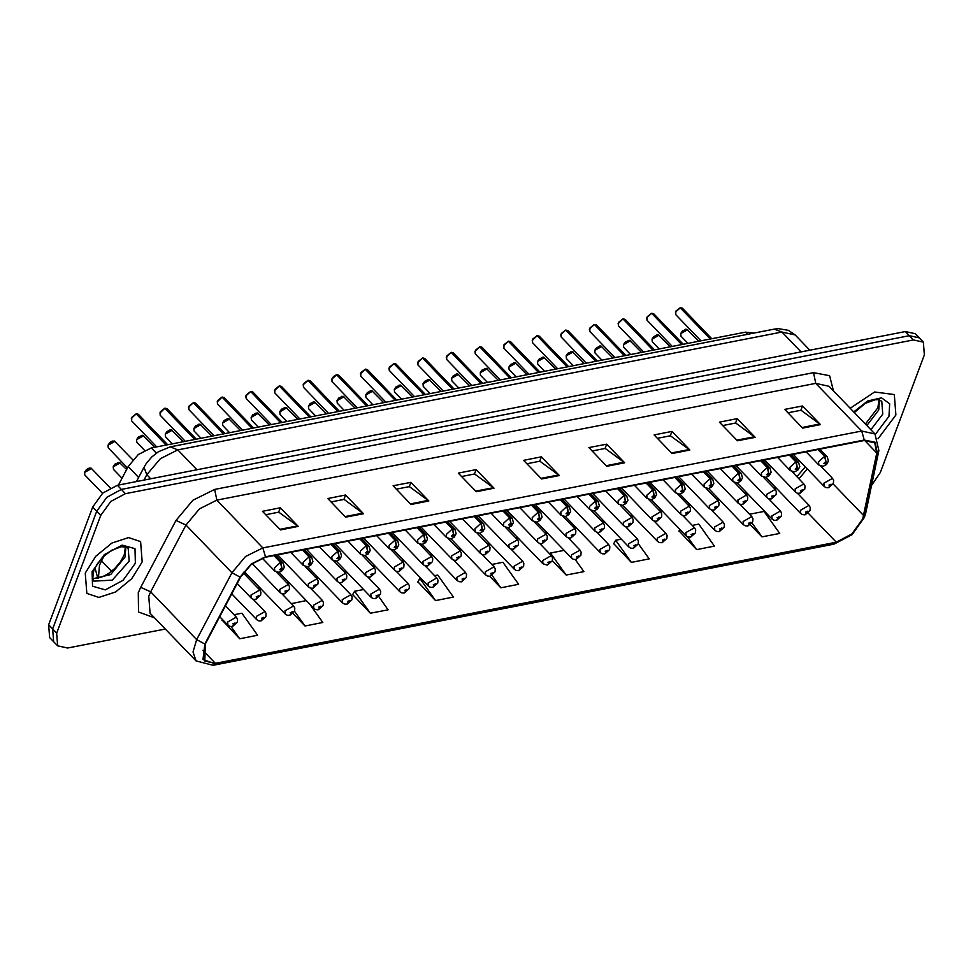 <?xml version="1.0" encoding="UTF-8"?>
<svg xmlns="http://www.w3.org/2000/svg" width="973" height="973" viewBox="0 0 973 973"><rect width="100%" height="100%" fill="white"/><g stroke="black" fill="none" stroke-linecap="round" stroke-linejoin="round"><path stroke-width="1.46" d="M118.438 485.028L128.156 466.59L138.312 454.513L151.362 447.981L745.464 332.109L753.856 333.058M895.829 414.948L894.26 394.588L874.63 392.034L850.183 408.332L874.63 392.034L894.26 394.588L895.829 414.948L878.047 438.799L895.829 414.948M142.216 561.944L140.647 541.572L128.606 537.595L111.859 543.08L95.695 556.288L85.247 573.048L86.828 593.421L98.869 597.398L115.617 591.912L131.769 578.704L142.216 561.944L140.647 541.572L128.606 537.595L111.859 543.08L95.695 556.288L85.247 573.048L86.828 593.421L98.869 597.398L115.617 591.912L131.769 578.704L142.216 561.944M798.967 478.825L807.225 468.925M862.65 518.95L851.898 533.897L836.33 542.253L215.398 663.367L204.792 661.032L205.303 643.992L240.55 577.123L251.387 564.243L265.313 557.274L864.133 440.477L874.751 442.8L876.782 453.029L862.65 518.95M863.124 518.852L877.281 452.859L875.08 442.241L864.316 439.978L265.495 556.775L251.229 563.926L240.112 577.135L204.865 644.004L202.992 659.585L215.215 663.854L836.148 542.752L852.105 534.177L863.124 518.852M871.528 485.381L880.358 472.513L924.35 354.853L923.365 342.119L915.289 333.727L905.34 331.55L117.319 485.247L102.724 493.08L92.642 507.103L48.65 624.763L52.688 628.959L53.673 641.694L52.688 628.959L96.68 511.299L52.688 628.959L56.726 633.155L57.711 645.89L67.66 648.067L165.301 629.02M117.319 485.247L121.357 489.443L106.762 497.276L96.68 511.299L106.762 497.276L121.357 489.443L909.378 335.746L121.357 489.443L125.395 493.627L110.8 501.472L100.718 515.483L56.726 633.155M919.327 337.923L909.378 335.746L919.327 337.923M222.124 620.044L239.759 638.75L257.565 635.272L241.876 613.233L234.092 614.741M352.676 594.588L370.299 613.282L388.105 609.816L378.813 596.753M417.952 581.854L435.576 600.548L453.382 597.081L437.692 575.031L434.554 575.651M679.045 530.93L696.668 549.623L714.474 546.157L698.784 524.106L692.29 525.384M613.768 543.664L631.392 562.358L649.198 558.891L638.324 543.615M231.16 594.941L232.559 594.661M259.207 589.468L261.19 589.079M287.85 583.885L289.832 583.496M316.48 578.303L318.463 577.913M345.123 572.708L347.106 572.331M373.754 567.125L375.748 566.736M402.396 561.543L404.379 561.153M431.027 555.96L433.021 555.571M459.67 550.365L461.652 549.988M488.3 544.783L490.295 544.394M516.943 539.2L518.925 538.811M545.573 533.618L547.568 533.228M574.216 528.035L576.198 527.646M602.859 522.44L604.841 522.051M631.489 516.858L633.472 516.468M660.132 511.275L662.114 510.886M688.762 505.692L690.745 505.303M717.405 500.098L719.388 499.708M746.036 494.515L748.03 494.126M774.678 488.933L776.661 488.543M923.365 342.119L913.428 339.93L125.395 493.627M410.995 504.44L393.043 485.807L410.849 482.328L428.801 500.973L410.995 504.44M345.719 517.174L327.767 498.541L345.573 495.062L363.525 513.695L345.719 517.174M280.455 529.908L262.503 511.263L280.297 507.797L298.249 526.429L280.455 529.908M606.811 466.249L588.86 447.616L606.666 444.138L624.617 462.771L606.811 466.249M672.088 453.515L654.136 434.882L671.942 431.404L689.893 450.049L672.088 453.515M737.364 440.781L719.412 422.148L737.218 418.682L755.17 437.315L737.364 440.781M802.64 428.059L784.688 409.414L802.482 405.948L820.434 424.581L802.64 428.059M476.271 491.706L458.319 473.073L476.125 469.606L494.077 488.239L476.271 491.706M541.547 478.984L523.596 460.338L541.389 456.872L559.341 475.505L541.547 478.984M292.946 613.476L305.036 626.016L322.829 622.538L309.791 604.221M508.21 527.682L542.946 563.744L542.703 560.57L551.363 555.644L552.506 557.772L552.299 560.74L566.128 575.092L583.922 571.613L575.335 559.548M750.305 524.824L761.944 536.901L779.738 533.423L764.06 511.384L749.563 514.206M489.723 576.271L500.852 587.826L518.645 584.347L502.968 562.309L491.827 564.474M541.389 456.872L539.772 461.214M526.855 463.732L539.906 461.19L559.341 475.505M476.125 469.606L474.496 473.948M461.591 476.466L474.629 473.924L494.077 488.239M802.482 405.948L800.864 410.29M787.948 412.807L800.998 410.265L820.434 424.581M737.218 418.682L735.588 423.024M722.684 425.542L735.722 423L755.17 437.315M671.942 431.404L670.312 435.758M657.407 438.276L670.446 435.734L689.893 450.049M606.666 444.138L605.036 448.48M592.131 451.01L605.182 448.456L624.617 462.771M280.297 507.797L278.679 512.139M265.763 514.656L278.813 512.114L298.249 526.429M345.573 495.062L343.943 499.404M331.039 501.922L344.089 499.38L363.525 513.695M410.849 482.328L409.219 486.682M396.315 489.2L409.353 486.658L428.801 500.973M500.852 587.826L492.046 575.444M566.128 575.092L550.438 553.041L564.097 550.377M550.438 553.041L549.842 554.075M631.392 562.358L615.714 540.319L621.37 539.212M615.714 540.319L613.622 543.907M696.668 549.623L687.546 536.816M679.932 529.385L678.899 531.173M761.944 536.901L752.056 523M435.576 600.548L419.886 578.509L420.908 578.315M419.886 578.509L417.806 582.097M370.299 613.282L354.622 591.243L363.634 589.48M354.622 591.243L352.53 594.831M291.365 603.576L306.361 600.645M305.036 626.016L294.491 611.19M239.759 638.75L231.1 626.588M222.452 619.485L221.99 620.3M48.65 624.763L49.635 637.497L57.711 645.89M805.06 514.766L808.612 511.47L805.644 512.041L806.495 513.294L806.532 511.871L807.687 511.214L806.617 513.27M806.495 513.294L804.841 514.814L802.506 514.632L800.682 513.476L800.438 510.29L809.086 505.376L810.241 507.505L810.01 510.497L805.279 514.729M828.461 487.704L832.012 484.408L829.045 484.98L829.884 486.232L829.933 484.809L831.088 484.153L830.018 486.208M829.884 486.232L828.23 487.753L825.895 487.57L824.07 486.415L823.827 483.228L832.487 478.315L833.642 480.443L833.411 483.435L828.668 487.668M680.516 307.699L682.426 308.186L680.382 307.894M675.53 312.005L680.273 307.784L710.314 338.969M817.952 449.477L824.557 456.337L825.785 461.701L823.79 463.513L826.758 462.929L825.919 461.676L825.87 463.099L824.715 463.756L825.785 461.701M825.919 461.676L824.946 456.264L827.245 456.836L819.801 449.125M818.342 449.404L824.946 456.264M680.589 307.723L710.618 338.908M776.43 520.348L779.981 517.052L777.013 517.636L777.853 518.889L777.901 517.454L779.057 516.797L777.986 518.864M777.853 518.889L776.199 520.409L773.863 520.214L772.039 519.059L771.796 515.885L780.455 510.959L781.611 513.087L781.38 516.091L776.636 520.324M747.787 525.943L751.338 522.635L748.371 523.219L749.222 524.471L749.259 523.048L750.414 522.392L749.344 524.447M749.222 524.471L747.568 525.992L745.233 525.797L743.408 524.654L743.165 521.467L751.813 516.541L752.968 518.682L752.737 521.674L747.994 525.907M719.156 531.526L722.708 528.23L719.74 528.801L720.579 530.054L720.628 528.631L721.784 527.974L720.713 530.03M720.579 530.054L718.925 531.574L716.59 531.38L714.766 530.236L714.523 527.05L723.182 522.136L724.338 524.265L724.107 527.257L719.363 531.489M690.514 537.108L694.065 533.812L691.098 534.384L691.949 535.636L691.985 534.213L693.141 533.557L692.071 535.612M691.949 535.636L690.283 537.157L687.947 536.974L686.135 535.819L685.892 532.632L694.54 527.719L695.695 529.847L695.464 532.839L690.721 537.072M651.874 313.282L653.783 313.768L651.752 313.488M646.887 317.587L651.642 313.367L681.672 344.551M789.322 455.072L795.914 461.92L797.155 467.283L795.16 469.095L798.128 468.512L797.276 467.259L797.24 468.694L796.084 469.339L797.155 467.283M797.276 467.259L796.303 461.847L798.602 462.418L791.171 454.707M789.711 454.987L796.303 461.847M651.946 313.306L681.988 344.491M623.231 318.864L625.14 319.363L623.109 319.071M618.098 323.681L623 318.949L653.041 350.134M760.679 460.655L767.283 467.502L768.512 472.866L766.517 474.678L769.485 474.106L768.646 472.842L768.597 474.277L767.442 474.933L768.512 472.866M768.646 472.842L767.673 467.429L769.959 468.013L762.528 460.29M761.068 460.582L767.673 467.429M623.316 318.889L653.345 350.073M594.6 324.447L596.51 324.946L594.479 324.654M589.614 328.765L594.357 324.544L624.398 355.717M732.049 466.237L738.641 473.097L739.869 478.461L737.887 480.261L740.854 479.689L740.003 478.436L739.954 479.859L738.811 480.516L739.869 478.461M740.003 478.436L739.03 473.012L741.329 473.596L733.897 465.872M732.426 466.164L739.03 473.012M594.673 324.483L624.715 355.656M565.958 330.029L567.867 330.528L565.836 330.236M560.971 334.347L565.727 330.127L595.768 361.311M703.406 471.82L710.01 478.68L711.239 484.043L709.244 485.855L712.212 485.272L711.372 484.019L711.324 485.442L710.168 486.099L711.239 484.043M711.372 484.019L710.399 478.607L712.686 479.178L705.255 471.467M703.795 471.747L710.399 478.607M566.031 330.066L596.072 361.251M799.818 493.287L803.37 489.991L800.402 490.574L801.253 491.827L801.29 490.392L802.445 489.735L801.375 491.803M801.253 491.827L799.587 493.347L797.252 493.153L795.44 491.997L795.196 488.823L803.844 483.897L804.999 486.026L804.768 489.03L800.025 493.262M771.188 498.881L774.727 495.573L771.759 496.157L772.611 497.41L772.659 495.987L773.815 495.33L772.744 497.385M772.611 497.41L770.957 498.93L768.621 498.735L766.797 497.592L766.554 494.406L775.213 489.48L776.357 491.62L776.138 494.612L771.394 498.845M742.545 504.464L746.096 501.168L743.129 501.74L743.98 502.992L744.017 501.569L745.172 500.913L744.102 502.968M743.98 502.992L742.314 504.513L739.979 504.318L738.166 503.175L737.911 499.988L746.571 495.075L747.726 497.203L747.495 500.195L742.752 504.428M713.914 510.047L717.454 506.751L714.486 507.322L715.337 508.575L715.386 507.152L716.529 506.495L715.471 508.551M715.337 508.575L713.683 510.095L711.348 509.913L709.524 508.757L709.281 505.571L717.94 500.657L719.083 502.786L718.865 505.778L714.121 510.01M661.883 542.691L665.423 539.395L662.467 539.979L663.306 541.231L663.355 539.796L664.51 539.139L663.44 541.207M663.306 541.231L661.652 542.739L659.317 542.557L657.493 541.402L657.249 538.227L665.909 533.301L667.064 535.43L666.833 538.434L662.09 542.666M633.241 548.273L636.792 544.977L633.824 545.561L634.676 546.814L634.712 545.391L635.868 544.734L634.797 546.79M634.676 546.814L633.009 548.334L630.674 548.14L628.862 546.996L628.619 543.81L637.266 538.884L638.422 541.024L638.191 544.016L633.447 548.249M604.61 553.868L608.149 550.56L605.182 551.144L606.033 552.396L606.082 550.973L607.237 550.317L606.167 552.372M606.033 552.396L604.379 553.917L602.044 553.722L600.219 552.579L599.976 549.392L608.636 544.479L609.779 546.607L609.56 549.599L604.817 553.832M575.967 559.451L579.519 556.155L576.551 556.726L577.403 557.979L577.439 556.556L578.594 555.899L577.524 557.955M577.403 557.979L575.736 559.499L573.401 559.317L571.589 558.161L571.333 554.975L579.993 550.061L581.149 552.19L580.917 555.182L576.174 559.414M685.272 515.629L688.823 512.333L685.856 512.917L686.695 514.17L686.743 512.735L687.899 512.078L686.829 514.145M686.695 514.17L685.041 515.678L682.705 515.495L680.893 514.34L680.638 511.166L689.298 506.24L690.453 508.368L690.222 511.372L685.479 515.605M656.641 521.212L660.18 517.916L657.213 518.5L658.064 519.752L658.113 518.329L659.256 517.672L658.198 519.728M658.064 519.752L656.41 521.273L654.075 521.078L652.251 519.935L652.007 516.748L660.667 511.822L661.81 513.963L661.591 516.955L656.848 521.187M627.999 526.807L631.55 523.498L628.582 524.082L629.422 525.335L629.47 523.912L630.626 523.255L629.555 525.311M629.422 525.335L627.767 526.855L625.432 526.661L623.62 525.517L623.365 522.331L632.024 517.417L633.18 519.546L632.949 522.537L628.205 526.77M599.356 532.389L602.907 529.093L599.94 529.665L600.791 530.917L600.827 529.494L601.983 528.838L600.913 530.893M600.791 530.917L599.137 532.438L596.802 532.255L594.977 531.1L594.734 527.913L603.382 523L604.537 525.128L604.306 528.12L599.575 532.353M537.327 335.624L539.237 336.111L537.193 335.831M532.182 340.441L537.084 335.709L567.125 366.894M674.763 477.415L681.368 484.262L682.596 489.626L680.614 491.438L683.581 490.854L682.73 489.601L682.681 491.024L681.538 491.681L682.353 490.526M682.73 489.601L681.757 484.189L684.055 484.761L676.624 477.05M675.153 477.329L681.757 484.189M682.292 490.538L682.596 489.626M537.4 335.649L567.441 366.833M508.684 341.207L510.594 341.693L508.563 341.414M503.54 346.023L508.453 341.292L538.483 372.477M646.133 482.997L652.737 489.845L653.965 495.208L651.971 497.021L654.938 496.437L654.087 495.184L654.051 496.619L652.895 497.276L653.965 495.208M654.087 495.184L653.126 489.772L655.413 490.356L647.982 482.632M646.522 482.924L653.126 489.772M508.757 341.231L538.799 372.416M480.054 346.789L481.963 347.288L479.92 346.996M474.909 351.618L479.811 346.887L509.852 378.059M617.49 488.58L624.094 495.427L625.323 500.803L623.34 502.603L626.308 502.032L625.457 500.779L625.408 502.202L624.252 502.859L625.323 500.803M625.457 500.779L624.484 495.354L626.782 495.938L619.351 488.215M617.879 488.507L624.484 495.354M480.127 346.826L510.156 377.998M547.337 565.033L550.876 561.737L547.908 562.309L548.76 563.574L548.808 562.139L549.952 561.482L548.894 563.537M548.76 563.574L547.106 565.082L542.946 563.744M518.694 570.616L522.246 567.32L519.278 567.904L520.117 569.156L520.166 567.721L521.321 567.077L520.251 569.132M520.117 569.156L518.463 570.677L516.128 570.482L514.316 569.327L514.06 566.152L522.72 561.226L523.875 563.355L523.644 566.359L518.901 570.592M490.064 576.211L493.603 572.902L490.635 573.486L491.487 574.739L491.535 573.316L492.679 572.659L491.62 574.715M491.487 574.739L489.833 576.259L487.497 576.065L485.673 574.921L485.43 571.735L494.089 566.821L495.233 568.95L495.014 571.942L490.27 576.174M461.421 581.793L464.972 578.497L462.005 579.069L462.844 580.322L462.893 578.899L464.048 578.242L462.978 580.297M462.844 580.322L461.19 581.842L458.855 581.647L457.042 580.504L456.787 577.317L465.447 572.404L466.602 574.532L466.371 577.524L461.628 581.757M432.778 587.376L436.33 584.08L433.362 584.651L434.213 585.904L434.25 584.481L435.405 583.824L434.335 585.88M434.213 585.904L432.559 587.424L430.224 587.242L428.4 586.087L428.156 582.9L436.804 577.986L437.959 580.115L437.728 583.107L432.997 587.339M404.148 592.958L407.699 589.662L404.732 590.246L405.571 591.499L405.619 590.064L406.775 589.407L405.705 591.475M405.571 591.499L403.917 593.019L401.581 592.825L399.757 591.669L399.514 588.495L408.174 583.569L409.329 585.697L409.098 588.701L404.354 592.934M570.725 537.972L574.277 534.676L571.309 535.247L572.148 536.512L572.197 535.077L573.352 534.42L572.282 536.476M572.148 536.512L570.494 538.02L568.159 537.838L566.335 536.682L566.091 533.508L574.751 528.582L575.907 530.711L575.675 533.703L570.932 537.935M542.083 543.554L545.634 540.258L542.666 540.842L543.518 542.095L543.554 540.66L544.71 540.015L543.639 542.07M543.518 542.095L541.864 543.615L539.529 543.421L537.704 542.265L537.461 539.091L546.108 534.165L547.264 536.293L547.033 539.297L542.289 543.53M513.452 549.149L517.004 545.841L514.036 546.425L514.875 547.677L514.924 546.254L516.079 545.598L515.009 547.653M514.875 547.677L513.221 549.198L510.886 549.003L509.061 547.86L508.818 544.673L517.478 539.76L518.633 541.888L518.402 544.88L513.659 549.113M484.809 554.732L488.361 551.436L485.393 552.007L486.245 553.26L486.281 551.837L487.437 551.18L486.366 553.236M486.245 553.26L484.578 554.78L482.243 554.586L480.431 553.442L480.188 550.256L488.835 545.342L489.991 547.471L489.76 550.463L485.016 554.695M456.179 560.314L459.73 557.018L456.763 557.59L457.602 558.843L457.651 557.42L458.806 556.763L457.736 558.818M457.602 558.843L455.948 560.363L453.613 560.18L451.788 559.025L451.545 555.838L460.205 550.925L461.36 553.053L461.129 556.045L456.386 560.278M427.536 565.897L431.088 562.601L428.12 563.185L428.971 564.437L429.008 563.002L430.163 562.345L429.093 564.413M428.971 564.437L427.305 565.958L424.97 565.763L423.158 564.608L422.914 561.433L431.562 556.507L432.717 558.636L432.486 561.64L427.743 565.872M451.411 352.372L453.321 352.871L451.29 352.579M446.266 357.2L451.18 352.469L481.209 383.642M588.86 494.162L595.464 501.022L596.692 506.386L594.698 508.186L597.665 507.614L596.814 506.361L596.777 507.784L595.622 508.441L596.692 506.386M596.814 506.361L595.853 500.937L598.14 501.521L590.708 493.81M589.249 494.089L595.853 500.937M451.484 352.408L481.526 383.581M422.781 357.967L424.69 358.453L422.647 358.161M417.636 362.783L422.537 358.052L452.579 389.236M560.217 499.745L566.821 506.605L568.05 511.968L566.055 513.78L569.023 513.197L568.183 511.944L568.135 513.367L566.979 514.024L568.05 511.968M568.183 511.944L567.21 506.532L569.509 507.103L562.066 499.392M560.606 499.672L567.21 506.532M422.854 357.991L452.883 389.176M394.138 363.549L396.047 364.036L394.016 363.756M389.151 367.855L393.907 363.634L423.936 394.819M531.586 505.34L538.191 512.187L539.419 517.551L537.424 519.363L540.392 518.779L539.541 517.527L539.504 518.962L538.349 519.618L539.419 517.551M539.541 517.527L538.58 512.114L540.866 512.698L533.435 504.975M531.976 505.255L538.58 512.114M394.211 363.574L424.252 394.758M365.507 369.132L367.417 369.631L365.374 369.339M360.363 373.96L365.264 369.229L395.306 400.402M502.944 510.922L509.548 517.77L510.776 523.146L508.782 524.946L511.749 524.374L510.91 523.109L510.861 524.544L509.706 525.201L510.521 524.046M510.91 523.109L509.937 517.697L512.236 518.281L504.792 510.557M503.333 510.849L509.937 517.697M510.472 524.046L510.776 523.146M365.58 369.168L395.61 400.341M336.865 374.714L338.774 375.213L336.743 374.921M331.72 379.543L332.048 381.696L331.878 379.032L336.634 374.812L366.663 405.984M474.313 516.505L480.917 523.365L482.146 528.728L480.151 530.528L483.119 529.957L482.267 528.704L482.231 530.127L481.076 530.784L482.146 528.728M482.267 528.704L481.294 523.279L483.593 523.863L476.162 516.14M474.702 516.432L481.294 523.279M336.938 374.751L366.979 405.923M308.234 380.309L310.144 380.796L308.1 380.504M303.248 384.615L307.991 380.394L338.032 411.579M445.67 522.087L452.275 528.947L453.503 534.311L451.508 536.123L454.476 535.539L453.637 534.286L453.588 535.709L452.433 536.366L453.503 534.311M453.637 534.286L452.664 528.874L454.963 529.446L447.519 521.735M446.06 522.014L452.664 528.874M308.307 380.334L338.336 411.518M375.505 598.553L379.056 595.245L376.089 595.829L376.94 597.081L376.977 595.658L378.132 595.002L377.062 597.057M376.94 597.081L375.286 598.602L372.951 598.407L371.127 597.264L370.883 594.077L379.531 589.151L380.686 591.292L380.455 594.284L375.712 598.517M346.875 604.136L350.426 600.84L347.458 601.411L348.298 602.664L348.346 601.241L349.502 600.584L348.431 602.64M348.298 602.664L346.643 604.184L344.308 603.99L342.484 602.846L342.241 599.66L350.9 594.746L352.056 596.875L351.825 599.867L347.081 604.099M318.232 609.718L321.783 606.422L318.816 606.994L319.667 608.247L319.703 606.824L320.859 606.167L319.789 608.222M319.667 608.247L318.001 609.767L315.666 609.585L313.853 608.429L313.61 605.242L322.258 600.329L323.413 602.457L323.182 605.449L318.439 609.682M289.601 615.301L293.141 612.005L290.185 612.589L291.024 613.841L291.073 612.406L292.228 611.749L291.158 613.817M291.024 613.841L289.37 615.362L287.035 615.167L285.211 614.012L284.967 610.837L293.627 605.911L294.783 608.04L294.551 611.044L289.808 615.277M260.959 620.883L264.51 617.587L261.542 618.171L262.394 619.424L262.43 618.001L263.586 617.344L262.515 619.4M262.394 619.424L260.728 620.944L258.392 620.75L256.58 619.606L256.337 616.42L264.984 611.494L266.14 613.635L265.909 616.627L261.165 620.859M232.328 626.478L235.867 623.17L232.9 623.754L233.751 625.007L233.8 623.584L234.955 622.927L233.885 624.982M233.751 625.007L232.097 626.527L229.762 626.332L227.937 625.189L227.694 622.002L236.354 617.089L237.497 619.217L237.278 622.209L232.535 626.442M398.906 571.492L402.445 568.183L399.477 568.767L400.329 570.02L400.377 568.597L401.533 567.94L400.462 569.996M400.329 570.02L398.675 571.54L396.339 571.346L394.515 570.202L394.272 567.016L402.931 562.09L404.075 564.231L403.856 567.223L399.112 571.455M370.263 577.074L373.814 573.778L370.847 574.35L371.698 575.602L371.735 574.179L372.89 573.523L371.82 575.578M371.698 575.602L370.032 577.123L367.697 576.928L365.884 575.785L365.629 572.598L374.289 567.685L375.444 569.813L375.213 572.805L370.47 577.038M341.632 582.657L345.172 579.361L342.204 579.932L343.055 581.185L343.104 579.762L344.247 579.105L343.189 581.161M343.055 581.185L341.401 582.705L339.066 582.523L337.242 581.368L336.999 578.181L345.658 573.267L346.802 575.396L346.583 578.388L341.839 582.62M312.99 588.239L316.541 584.943L313.574 585.527L314.413 586.78L314.461 585.345L315.617 584.688L314.547 586.755M314.413 586.78L312.759 588.3L310.423 588.106L308.611 586.95L308.356 583.776L317.016 578.85L318.171 580.978L317.94 583.982L313.197 588.215M284.359 593.822L287.899 590.526L284.931 591.11L285.782 592.362L285.831 590.939L286.974 590.283L285.916 592.338M285.782 592.362L284.128 593.883L281.793 593.688L279.969 592.545L279.725 589.358L288.385 584.432L289.528 586.573L289.309 589.565L284.566 593.798M255.717 599.417L259.268 596.108L256.3 596.692L257.14 597.945L257.188 596.522L258.344 595.865L257.273 597.921M257.14 597.945L255.485 599.465L253.15 599.271L251.338 598.127L251.083 594.941L259.742 590.027L260.898 592.156L260.667 595.148L255.923 599.38M279.592 385.892L281.501 386.378L279.47 386.099M274.447 390.708L279.36 385.977L309.39 417.162M417.04 527.682L423.632 534.53L424.86 539.893L422.878 541.706L425.846 541.122L424.994 539.869L424.958 541.304L423.802 541.949L424.86 539.893M424.994 539.869L424.021 534.457L426.32 535.028L418.889 527.317M417.429 527.597L424.021 534.457M279.665 385.916L309.706 417.101M250.949 391.474L252.858 391.973L250.827 391.681M245.962 395.792L250.718 391.56L280.759 422.744M388.397 533.265L395.002 540.112L396.23 545.476L394.235 547.288L397.203 546.717L396.364 545.452L396.315 546.887L395.16 547.544L396.23 545.476M396.364 545.452L395.391 540.039L397.677 540.623L390.246 532.9M388.786 533.192L395.391 540.039M251.034 391.499L281.063 422.683M222.318 397.057L224.228 397.556L222.197 397.264M217.174 401.885L222.075 397.154L252.116 428.327M359.767 538.847L366.359 545.707L367.587 551.071L365.605 552.871L368.572 552.299L367.721 551.046L367.672 552.469L366.529 553.126L367.587 551.071M367.721 551.046L366.748 545.622L369.047 546.206L361.615 538.483M360.144 538.774L366.748 545.622M222.391 397.093L252.433 428.266M193.676 402.64L195.585 403.138L193.554 402.846M188.689 406.957L193.445 402.737L223.486 433.922M331.124 544.43L337.728 551.29L338.957 556.653L336.962 558.466L339.93 557.882L339.091 556.629L339.042 558.052L337.886 558.709L338.957 556.653M339.091 556.629L338.118 551.217L340.404 551.788L332.973 544.077M331.513 544.357L338.118 551.217M193.749 402.676L223.79 433.861M165.045 408.234L166.955 408.721L164.911 408.441M159.9 413.051L164.802 408.319L194.843 439.504M302.481 550.025L309.086 556.872L310.314 562.236L308.332 564.048L311.299 563.464L310.448 562.212L310.399 563.635L309.256 564.291L310.071 563.136M310.448 562.212L309.475 556.799L311.774 557.371L304.342 549.66M302.871 549.94L309.475 556.799M310.01 563.148L310.314 562.236M165.118 408.259L195.147 439.443M136.402 413.817L138.312 414.316L136.281 414.024M131.416 418.122L136.171 413.902L166.201 445.087M273.851 555.607L280.455 562.455L281.683 567.818L279.689 569.631L282.656 569.047L281.805 567.794L281.769 569.229L280.613 569.886L281.683 567.818M281.805 567.794L280.844 562.382L283.131 562.966L275.7 555.242M274.24 555.534L280.844 562.382M136.475 413.841L166.517 445.026M747.568 334.286L745.464 332.109M156.361 453.163L151.362 447.981M138.616 477.451L128.156 466.59M836.33 542.253L808.235 513.099M154.561 617.879L138.482 612.066L138.312 592.703L140.744 587.291L175.991 520.421L192.934 500.292L214.68 489.395L813.513 372.598L829.568 375.736L833.496 391M204.865 644.004L196.643 639.577L150.681 591.876L148.735 596.206L150.037 613.172L195.999 660.886L192.995 651.886L196.643 639.577L231.89 572.708L245.439 556.605L262.832 547.896L861.664 431.1L864.316 439.978M215.215 663.854L213.038 665.301L833.97 544.199L852.141 534.639L864.438 517.429L865.69 513.16L864.133 515.422M265.495 556.775L262.832 547.896L216.882 500.183L199.477 508.891L185.928 525.006L150.681 591.876L140.744 587.291M240.112 577.135L231.89 572.708L185.928 525.006L175.991 520.421M865.69 513.16L878.838 450.596L877.281 452.859M813.513 372.598L815.702 383.386L861.664 431.1L874.922 434.007L828.972 386.305L815.702 383.386L216.882 500.183L214.68 489.395M833.97 544.199L836.148 542.752M913.428 339.93L905.34 331.55M100.718 515.483L92.642 507.103M215.398 663.367L202.858 650.353M863.635 515.593L833.18 483.982M876.782 453.029L864.596 440.392M540.976 478.388L558.697 474.933M606.252 465.653L623.973 462.199M671.528 452.931L689.237 449.477M736.792 440.197L754.513 436.743M802.068 427.463L819.789 424.009M475.7 491.122L493.42 487.668M410.436 503.856L428.144 500.402M345.16 516.578L362.88 513.124M279.883 529.312L297.604 525.858M103.953 556.082L99.489 565.191L98.431 578.132M111.53 571.321L100.438 559.73M774.313 329.069L781.878 332.097L177.779 449.915L160.375 458.636L146.838 474.739L143.955 467.32L146.351 463.379L151.837 456.945L158.465 451.727L170.214 446.899L774.313 329.069L778.266 328.594L788.361 330.346L795.136 335.004L781.878 332.097L800.961 351.91M144.04 480.03L146.838 474.739L150.693 478.74M170.214 446.899L177.779 449.915L196.862 469.728M687.668 329.665L680.735 333.593L680.942 336.147L680.711 333.52L682.438 330.99L686.78 329.19L698.784 341.207M680.772 333.484L685.527 329.263M680.273 307.784L675.493 312.126L675.688 314.668L675.882 311.165L680.2 307.76M806.155 451.788L818.828 464.936L818.585 461.761L824.557 456.337M866.834 425.602L878.692 409.998L879.446 399.952M870.871 429.798L882.742 414.182L881.745 401.253L878.193 399.708L875.141 399.745L865.386 403.296L854.233 412.528M875.372 434.493L888.994 416.286L889.687 403.734L881.477 397.872L867.636 401.022L853.674 411.944M92.739 578.826L110.63 574.508L125.091 556.982L125.833 546.935M129.129 561.166L128.132 548.237L126.49 547.154L121.54 546.729L111.773 550.28L103.564 556.459L97.385 563.708L93.773 570.555L92.678 578.546L93.955 581.161L112.236 580.2L129.129 561.166M92.094 571.71L92.52 586.293L105.376 589.845L123.133 580.322L135.381 563.27L134.955 548.699L122.099 545.135L104.342 554.671L92.094 571.71M646.729 318.098L647.057 320.251L647.252 316.748L651.557 313.342M651.642 313.367L646.863 317.709M777.512 457.371L790.198 470.531L789.942 467.344L795.914 461.92M623 318.949L618.22 323.291L618.414 325.833L618.609 322.343L622.927 318.925M748.882 462.953L761.555 476.113L761.312 472.927L767.283 467.502M589.456 329.275L589.784 331.428L589.979 327.925L594.284 324.508M594.357 324.544L589.589 328.874M720.239 468.536L732.912 481.696L732.669 478.509L738.641 473.097M560.825 334.858L561.141 337.011L561.336 333.508L565.654 330.09M565.727 330.127L560.947 334.469M691.608 474.131L704.282 487.278L704.038 484.104L710.01 478.68M659.025 335.247L652.105 339.188L652.299 341.73L652.08 339.103L653.795 336.585L658.137 334.773L670.154 346.802M652.129 339.066L656.884 334.846M630.395 340.83L623.462 344.77L623.657 347.312L623.438 344.685L625.165 342.168L629.507 340.355L641.511 352.384M623.498 344.649L628.254 340.428M601.752 346.424L594.831 350.353L595.026 352.895L594.807 350.28L596.522 347.75L600.864 345.938L612.881 357.967M594.856 350.244L599.611 346.011M573.121 352.007L566.189 355.936L566.383 358.49L566.164 355.863L567.891 353.333L572.233 351.533L584.238 363.549M566.225 355.826L570.981 351.606M544.479 357.59L537.558 361.53L537.753 364.072L537.522 361.445L539.249 358.928L543.591 357.115L555.607 369.144M537.582 361.409L542.338 357.188M515.848 363.172L508.915 367.113L509.11 369.655L508.891 367.028L510.618 364.51L514.96 362.698L526.965 374.727M508.952 366.991L513.708 362.771M487.205 368.755L480.285 372.695L480.48 375.237L480.248 372.623L481.976 370.093L486.318 368.281L498.334 380.309M480.309 372.574L485.065 368.353M458.563 374.35L451.642 378.278L451.837 380.832L451.618 378.205L453.345 375.675L457.687 373.863L469.691 385.892M451.667 378.169L456.434 373.936M537.084 335.709L532.316 340.051L532.511 342.593L532.705 339.091L537.011 335.685M662.966 479.713L675.639 492.873L675.396 489.687L681.368 484.262M508.453 341.292L503.673 345.634L503.868 348.176L504.063 344.685L508.38 341.268M634.335 485.296L647.009 498.456L646.765 495.269L652.737 489.845M479.811 346.887L475.031 351.217L475.238 353.771L475.432 350.268L479.738 346.85M605.692 490.879L618.366 504.038L618.123 500.852L624.094 495.427M429.932 379.932L423.012 383.861L423.206 386.415L422.975 383.788L424.702 381.27L429.044 379.458L441.061 391.474M423.036 383.751L427.792 379.531M401.29 385.515L394.369 389.455L394.564 391.997L394.345 389.37L396.06 386.853L400.402 385.04L412.418 397.069M394.393 389.334L399.149 385.113M372.659 391.097L365.739 395.038L365.933 397.58L365.702 394.965L367.429 392.435L371.771 390.623L383.776 402.652M365.763 394.916L370.518 390.696M344.016 396.692L337.096 400.621L337.29 403.175L337.072 400.548L338.786 398.018L343.128 396.206L355.145 408.234M337.12 400.511L341.876 396.279M315.386 402.275L308.453 406.203L308.66 408.757L308.429 406.13L310.156 403.6L314.498 401.8L326.502 413.817M308.49 406.094L313.245 401.873M286.743 407.857L279.823 411.798L280.017 414.34L279.798 411.713L281.513 409.195L285.855 407.383L297.872 419.412M279.847 411.676L284.603 407.456M451.18 352.469L446.4 356.799L446.595 359.353L446.789 355.85L451.107 352.433M577.062 496.461L589.735 509.621L589.492 506.447L595.464 501.022M422.537 358.052L417.758 362.394L417.952 364.936L418.159 361.433L422.464 358.028M548.419 502.056L561.093 515.204L560.849 512.029L566.821 506.605M388.993 368.366L389.322 370.518L389.516 367.016L393.822 363.61M393.907 363.634L389.127 367.976M519.789 507.638L532.462 520.798L532.207 517.612L538.191 512.187M365.264 369.229L360.484 373.559L360.679 376.113L360.886 372.61L365.191 369.193M491.146 513.221L503.819 526.381L503.576 523.194L509.548 517.77M336.634 374.812L331.854 379.142M462.516 518.804L475.189 531.963L474.933 528.777L480.917 523.365M307.991 380.394L303.211 384.736L303.406 387.278L303.6 383.776L307.918 380.37M433.873 524.398L446.546 537.546L446.303 534.372L452.275 528.947M120.166 462.844L113.245 466.785L113.44 469.327L113.221 466.699L114.936 464.182L119.278 462.37L126.612 469.533M113.269 466.663L118.025 462.443M91.535 468.439L84.602 472.367L84.797 474.909L84.578 472.294L86.305 469.764L88.239 468.39L91.085 468.11L110.229 487.838M84.639 472.246L89.394 468.025M258.113 413.44L251.18 417.381L251.375 419.922L251.156 417.295L252.883 414.778L257.225 412.966L269.229 424.994M251.216 417.259L255.972 413.039M229.47 419.035L222.549 422.963L222.744 425.505L222.525 422.89L224.24 420.36L228.582 418.548L240.599 430.577M222.574 422.854L227.329 418.621M200.839 424.617L193.907 428.546L194.101 431.1L193.882 428.473L195.609 425.943L199.952 424.143L211.956 436.159M193.943 428.436L198.699 424.216M172.197 430.2L165.276 434.14L165.471 436.682L165.24 434.055L166.967 431.538L171.309 429.725L183.325 441.754M165.301 434.019L170.056 429.798M143.566 435.782L136.634 439.723L136.828 442.265L136.609 439.638L138.336 437.12L142.678 435.308L154.683 447.337M136.67 439.601L141.426 435.381M114.923 441.377L108.003 445.306L108.198 447.848L107.967 445.233L109.694 442.703L111.627 441.328L114.486 441.049L132.766 459.888M108.027 445.184L112.783 440.964M279.36 385.977L274.581 390.319L274.775 392.861L274.97 389.358L279.275 385.953M405.23 529.981L417.916 543.141L417.66 539.954L423.632 534.53M245.816 396.291L246.133 398.444L246.327 394.953L250.645 391.535M250.718 391.56L245.938 395.902M376.6 535.564L389.273 548.723L389.03 545.537L395.002 540.112M222.075 397.154L217.307 401.484L217.502 404.038L217.697 400.535L222.002 397.118M347.957 541.146L360.63 554.306L360.387 551.119L366.359 545.707M188.543 407.468L188.859 409.621L189.054 406.118L193.372 402.7M193.445 402.737L188.665 407.079M319.326 546.741L332 559.889L331.757 556.714L337.728 551.29M164.802 408.319L160.034 412.661L160.229 415.203L160.423 411.701L164.729 408.295M290.684 552.323L303.357 565.483L303.114 562.297L309.086 556.872M136.171 413.902L131.391 418.244L131.586 420.786L131.781 417.295L136.098 413.878M262.236 558.101L274.727 571.066L274.483 567.879L280.455 562.455M878.838 450.596L874.922 434.007M195.999 660.886L213.038 665.301M796.838 476.624L805.303 466.931M258.015 588.227L259.998 587.838M286.646 582.645L288.628 582.255M315.288 577.05L317.271 576.673M343.919 571.467L345.914 571.078M372.562 565.885L374.544 565.495M401.192 560.302L403.187 559.913M429.835 554.707L431.817 554.33M458.465 549.125L460.46 548.736M487.108 543.542L489.091 543.153M515.739 537.96L517.733 537.57M544.381 532.377L546.364 531.988M573.024 526.782L575.007 526.393M601.655 521.2L603.637 520.81M630.297 515.617L632.28 515.228M658.928 510.034L660.91 509.645M687.57 504.44L689.553 504.063M716.201 498.857L718.196 498.468M744.844 493.275L746.826 492.885M773.474 487.692L775.469 487.303M795.136 335.004L809.767 350.195M136.475 481.513L143.955 467.32M94.94 567.867L97.847 578.254M797.337 493.177L809.086 505.376M765.933 477.415L800.682 513.476M820.738 466.116L832.487 478.315M793.153 454.318L824.07 486.415M680.942 336.147L687.875 343.335M675.688 314.668L700.876 340.805M818.828 464.936L823.097 466.262L826.503 464.462L828.4 461.129L827.245 456.836M682.426 308.186L711.786 338.677M865.398 424.131L877.877 407.663L879.008 399.842M92.654 578.376L96.57 578.473L102.81 576.661L108.599 573.474L114.802 568.451L120.652 561.506L124.276 554.646L125.395 546.826M768.706 498.76L780.455 510.959M737.303 482.997L772.039 519.059M740.064 504.355L751.813 516.541M708.66 488.58L743.408 524.654M711.433 509.937L723.182 522.136M680.03 494.162L714.766 530.236M682.791 515.52L694.54 527.719M651.387 499.757L686.135 535.819M647.057 320.251L672.234 346.388M790.198 470.531L794.467 471.844L797.86 470.044L799.77 466.724L798.602 462.418M653.783 313.768L683.155 344.26M618.414 325.833L643.591 351.971M761.555 476.113L765.824 477.427L769.229 475.627L771.127 472.306L769.959 468.013M625.14 319.363L654.513 349.842M589.784 331.428L614.96 357.565M732.912 481.696L737.193 483.022L740.587 481.221L742.496 477.889L741.329 473.596M596.51 324.946L625.882 355.437M561.141 337.011L586.318 363.148M704.282 487.278L708.551 488.604L711.944 486.804L713.854 483.472L712.686 479.178M567.867 330.528L597.24 361.019M792.095 471.698L803.844 483.897M764.523 459.901L795.44 491.997M652.299 341.73L659.232 348.93M763.464 477.293L775.213 489.48M735.88 465.495L766.797 497.592M623.657 347.312L630.601 354.513M734.822 482.876L746.571 495.075M707.237 471.078L738.166 503.175M595.026 352.895L601.959 360.095M706.191 488.458L717.94 500.657M678.607 476.661L709.524 508.757M566.383 358.49L573.316 365.678M654.16 521.102L665.909 533.301M622.756 505.34L657.493 541.402M625.517 526.697L637.266 538.884M594.114 510.922L628.862 546.996M596.887 532.28L608.636 544.479M565.483 516.505L600.219 552.579M568.244 537.862L579.993 550.061M536.841 522.1L571.589 558.161M677.549 494.041L689.298 506.24M649.964 482.243L680.893 514.34M537.753 364.072L544.685 371.272M648.918 499.636L660.667 511.822M621.333 487.826L652.251 519.935M509.11 369.655L516.043 376.855M620.275 505.218L632.024 517.417M592.691 493.42L623.62 525.517M480.48 375.237L487.412 382.438M591.633 510.801L603.382 523M564.06 499.003L594.977 531.1M451.837 380.832L458.769 388.02M532.511 342.593L557.687 368.731M675.639 492.873L679.92 494.187L683.314 492.387L685.223 489.066L684.055 484.761M539.237 336.111L568.609 366.602M503.868 348.176L529.044 374.313M647.009 498.456L651.278 499.769L654.671 497.969L656.58 494.649L655.413 490.356M510.594 341.693L539.966 372.185M475.238 353.771L500.414 379.908M618.366 504.038L622.647 505.364L626.04 503.564L627.95 500.231L626.782 495.938M481.963 347.288L511.336 377.779M552.287 560.764L547.544 564.997M539.614 543.445L551.363 555.644M510.971 549.04L522.72 561.226M479.567 533.265L514.316 569.327M482.34 554.622L494.089 566.821M450.925 538.847L485.673 574.921M453.698 560.205L465.447 572.404M422.294 544.442L457.042 580.504M425.055 565.787L436.804 577.986M393.651 550.025L428.4 586.087M396.425 571.37L408.174 583.569M365.021 555.607L399.757 591.669M563.002 516.383L574.751 528.582M535.418 504.586L566.335 536.682M423.206 386.415L430.139 393.615M534.359 521.978L546.108 534.165M506.787 510.168L537.704 542.265M394.564 391.997L401.496 399.198M505.729 527.561L517.478 539.76M478.144 515.763L509.061 547.86M365.933 397.58L372.866 404.78M477.086 533.143L488.835 545.342M449.514 521.346L480.431 553.442M337.29 403.175L344.223 410.363M448.456 538.726L460.205 550.925M420.871 526.928L451.788 559.025M308.66 408.757L315.593 415.945M419.813 544.308L431.562 556.507M392.241 532.511L423.158 564.608M280.017 414.34L286.95 421.54M446.595 359.353L471.771 385.49M589.735 509.621L594.004 510.947L597.398 509.147L599.307 505.814L598.14 501.521M453.321 352.871L482.693 383.362M417.952 364.936L443.141 391.073M561.093 515.204L565.374 516.529L568.767 514.729L570.677 511.409L569.509 507.103M424.69 358.453L454.05 388.945M389.322 370.518L414.498 396.656M532.462 520.798L536.731 522.112L540.124 520.312L542.034 516.991L540.866 512.698M396.047 364.036L425.42 394.527M360.679 376.113L385.867 402.25M503.819 526.381L508.088 527.707L511.494 525.894L513.391 522.574L512.236 518.281M367.417 369.631L396.777 400.11M332.048 381.696L357.225 407.833M475.189 531.963L479.458 533.289L482.851 531.489L484.761 528.157L483.593 523.863M338.774 375.213L368.147 405.705M331.829 379.069L333.557 376.527L336.549 374.775M303.406 387.278L328.594 413.416M446.546 537.546L450.815 538.872L454.221 537.072L456.118 533.739L454.963 529.446M310.144 380.796L339.504 411.287M367.782 576.965L379.531 589.151M336.378 561.19L371.127 597.264M339.151 582.547L350.9 594.746M307.748 566.773L342.484 602.846M310.509 588.13L322.258 600.329M279.105 572.367L313.853 608.429M281.878 593.712L293.627 605.911M244.235 571.479L285.211 614.012M253.235 599.307L264.984 611.494M231.744 593.822L256.58 619.606M113.44 469.327L122.014 478.23M225.456 605.778L236.354 617.089M219.716 616.651L227.937 625.189M84.797 474.909L102.493 493.287M391.182 549.903L402.931 562.09M363.598 538.105L394.515 570.202M251.375 419.922L258.319 427.123M362.54 555.486L374.289 567.685M334.955 543.688L365.884 575.785M222.744 425.505L229.677 432.705M333.909 561.068L345.658 573.267M306.325 549.271L337.242 581.368M194.101 431.1L201.034 438.288M305.267 566.651L317.016 578.85M277.682 554.853L308.611 586.95M165.471 436.682L172.403 443.883M276.636 572.246L288.385 584.432M252.141 563.647L279.969 592.545M136.828 442.265L144.649 450.39M243.201 572.854L259.742 590.027M237.205 583.459L251.338 598.127M108.198 447.848L127.487 467.879M274.775 392.861L299.952 418.998M417.916 543.141L422.185 544.454L425.578 542.654L427.488 539.334L426.32 535.028M281.501 386.378L310.873 416.87M246.133 398.444L271.309 424.581M389.273 548.723L393.542 550.037L396.948 548.237L398.845 544.916L397.677 540.623M252.858 391.973L282.231 422.452M217.502 404.038L242.678 430.175M360.63 554.306L364.911 555.632L368.305 553.832L370.214 550.499L369.047 546.206M224.228 397.556L253.6 428.047M188.859 409.621L214.036 435.758M332 559.889L336.269 561.214L339.662 559.414L341.572 556.082L340.404 551.788M195.585 403.138L224.958 433.63M160.229 415.203L185.405 441.341M303.357 565.483L307.638 566.797L311.032 564.997L312.941 561.676L311.774 557.371M166.955 408.721L196.327 439.212M131.586 420.786L156.762 446.923M274.727 571.066L278.996 572.379L282.389 570.579L284.298 567.259L283.131 562.966M138.312 414.316L167.684 444.795"/></g></svg>

